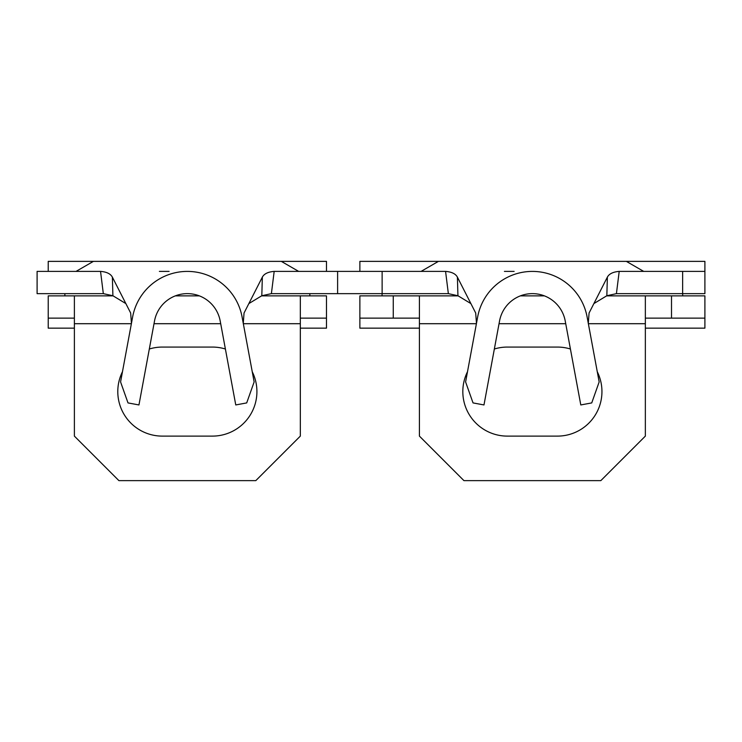 <?xml version="1.0" encoding="UTF-8"?>
<svg xmlns="http://www.w3.org/2000/svg" width="742" height="742" viewBox="0 0 742 742"><rect width="100%" height="100%" fill="white"/><g stroke="black" fill="none" stroke-linecap="round" stroke-linejoin="round"><path stroke-width="1.11" d="M64.869 293.647L64.869 295.873M309.841 295.873L309.841 293.647M74.386 318.132L48.23 318.132L48.23 295.873L74.386 295.873L74.386 436.111L118.905 480.631L255.805 480.631L300.325 436.111L300.325 295.873L326.48 295.873L326.48 318.132L300.325 318.132M300.325 328.149L326.48 328.149L326.48 318.132M326.48 271.387L326.48 261.37L48.23 261.37L48.23 271.387M100.541 271.387L37.1 271.387L37.1 293.647L103.324 293.647L100.541 271.387C106.616 271.878 110.567 273.789 112.367 277.128L112.905 295.743L103.324 293.647M470.892 303.589L457.935 295.743L448.353 293.647L445.571 271.387L274.178 271.387L271.387 293.647L261.805 295.743L248.848 303.589M159.391 271.387L169.093 271.387M448.353 293.647L337.61 293.647L337.61 271.387L337.61 293.647L271.387 293.647M300.325 295.873L261.592 295.873M199.338 295.873L175.372 295.873M113.118 295.873L74.386 295.873M76.055 271.387L93.409 261.37M281.301 261.37L298.655 271.387M74.386 328.149L48.23 328.149L48.23 318.132M225.392 349.009A44.52 44.52 0 0 0 212.398 347.07L162.312 347.07A44.52 44.52 0 0 0 149.318 349.009M122.467 371.733A44.52 44.52 0 0 0 162.312 436.111L212.398 436.111A44.52 44.52 0 0 0 252.243 371.733M243.265 323.327L244.044 313.022L262.343 277.128C264.133 273.798 268.075 271.887 274.178 271.387M131.445 323.327L130.666 313.022L112.367 277.128M261.805 295.743L262.343 277.128M125.862 303.589L112.905 295.743M220.189 320.952L235.761 404.947L246.706 402.915L254.135 381.935L242.068 316.89A55.65 55.65 0 0 0 132.642 316.89L120.575 381.935L128.004 402.915L138.949 404.947L154.522 320.952A33.39 33.39 0 0 1 220.189 320.952M382.074 293.647L382.074 295.873M682.696 295.873L682.696 293.647M421.085 271.387L438.439 261.37L704.9 261.37L704.9 271.387L619.208 271.387L616.417 293.647L606.835 295.743L593.878 303.589M504.421 271.387L514.123 271.387M382.13 271.387L382.13 293.647L382.13 271.387M682.64 271.387L682.64 293.647L616.417 293.647M419.416 318.132L359.87 318.132L359.87 295.873L419.416 295.873L419.416 436.111L463.935 480.631L600.834 480.631L645.354 436.111L645.354 295.873L606.622 295.873M544.368 295.873L520.402 295.873M458.148 295.873L419.416 295.873M645.354 295.873L704.9 295.873L704.9 318.132L645.354 318.132M704.9 271.387L704.9 293.647L682.64 293.647M438.439 261.37L359.87 261.37L359.87 271.387M626.331 261.37L643.685 271.387M419.416 328.149L359.87 328.149L359.87 318.132M704.9 318.132L704.9 328.149L645.354 328.149M570.422 349.009A44.52 44.52 0 0 0 557.428 347.07L507.342 347.07A44.52 44.52 0 0 0 494.348 349.009M467.497 371.733A44.52 44.52 0 0 0 507.342 436.111L557.428 436.111A44.52 44.52 0 0 0 597.273 371.733M393.26 318.132L393.26 295.873M671.51 295.873L671.51 318.132M588.295 323.327L589.074 313.022L607.373 277.128C609.163 273.798 613.105 271.887 619.208 271.387M445.571 271.387C451.646 271.878 455.597 273.789 457.397 277.128L457.935 295.743M476.475 323.327L475.696 313.022L457.397 277.128M606.835 295.743L607.373 277.128M565.218 320.952L580.791 404.947L591.736 402.915L599.165 381.935L587.098 316.89A55.65 55.65 0 0 0 477.672 316.89L465.605 381.935L473.034 402.915L483.979 404.947L499.552 320.952A33.39 33.39 0 0 1 565.218 320.952M300.325 323.697L243.339 323.697M220.699 323.697L154.011 323.697M131.371 323.697L74.386 323.697M645.354 323.697L588.369 323.697M565.729 323.697L499.041 323.697M476.401 323.697L419.416 323.697"/></g></svg>
